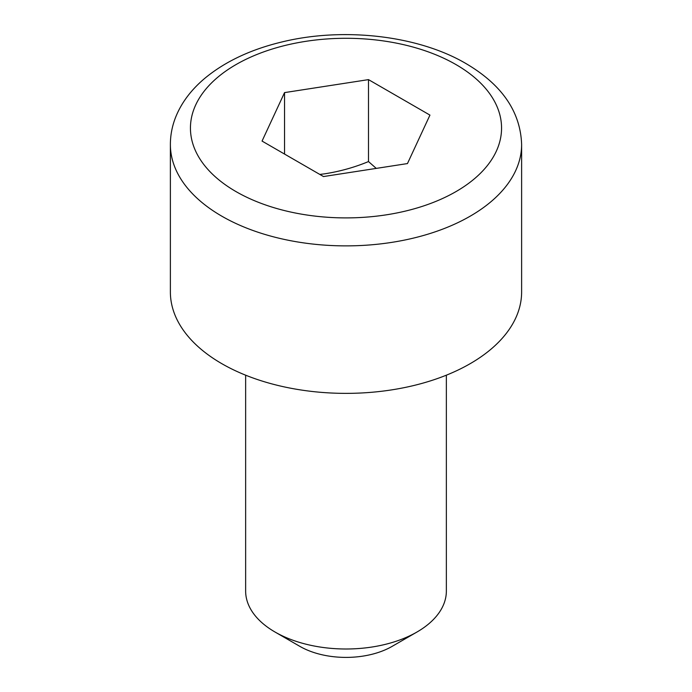 <?xml version="1.0" encoding="UTF-8"?>
<svg xmlns="http://www.w3.org/2000/svg" width="692" height="692" viewBox="0 0 692 692"><rect width="100%" height="100%" fill="white"/><g stroke="black" fill="none" stroke-linecap="round" stroke-linejoin="round"><path stroke-width="1.04" d="M299.878 646.371L275.035 632.03L299.87 646.371A65.23 37.662 0 0 0 299.878 646.371A65.23 37.662 0 0 0 392.13 646.371L416.965 632.03A100.357 57.938 -0 0 0 446.357 591.063L446.357 375.185M245.643 375.185L245.643 591.063A100.357 57.938 -0 0 0 275.035 632.03A100.357 57.938 -0 0 0 416.965 632.03M170.379 144.481L170.379 291.972A175.621 101.395 0 0 0 221.812 363.672A175.621 101.395 0 0 0 413.21 385.652A175.621 101.395 0 0 0 521.621 291.972L521.621 144.481C520.488 111.697 501.951 84.735 466.027 63.595C418.357 35.517 343.768 26.919 282.388 41.849C251.127 49.314 225.358 61.389 205.091 78.084C191.104 89.778 181.226 102.987 175.448 117.709C172.074 126.454 170.388 135.373 170.379 144.481A175.621 101.395 0 0 0 221.812 216.181A175.621 101.395 0 0 0 413.21 238.16A175.621 101.395 0 0 0 521.621 144.481M284.542 92.607L262.052 141.082L323.501 176.555L407.458 163.571L429.948 115.106L368.499 79.623L284.542 92.607L284.542 154.065M376.266 168.398L368.499 161.565L368.499 79.623M319.816 174.427L324.808 173.804C340.083 171.4 354.641 167.317 368.499 161.565M455.993 64.59A155.553 89.804 0 0 0 236.007 64.59A155.553 89.804 0 0 0 236.007 191.597A155.553 89.804 0 0 0 455.993 191.597A155.553 89.804 0 0 0 455.993 64.59"/></g></svg>
